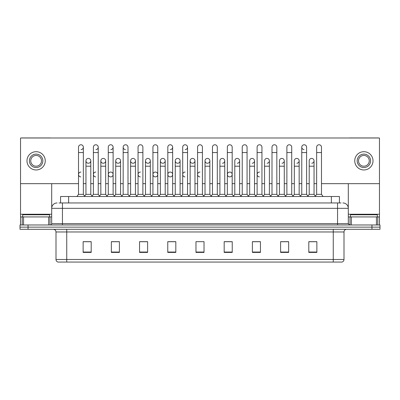 <?xml version="1.0" encoding="UTF-8"?>
<svg xmlns="http://www.w3.org/2000/svg" width="400" height="400" viewBox="0 0 400 400"><rect width="100%" height="100%" fill="white"/><g stroke="black" fill="none" stroke-linecap="round" stroke-linejoin="round"><path stroke-width="0.6" d="M60.57 202.955L60.57 196.505L339.43 196.505L339.43 202.955M344 259.48C343.925 260.77 343.28 261.63 342.065 262.06L333.255 262.06L333.255 259.48L344 259.48L344 231.97A2.685 2.685 0 0 1 346.685 229.285M333.255 262.06L57.935 262.06A2.685 2.685 0 0 1 56 259.48L56 231.97C55.84 230.34 54.945 229.445 53.315 229.285M380 229.285L380 227.135L20 227.135L20 229.285L28.06 229.285L28.06 227.135L20 227.135L20 224.985L28.06 224.985L28.06 227.135L380 227.135L380 229.285L28.06 229.285M316.865 252.415L316.865 241.67L308.805 241.67L308.805 252.415L316.865 252.415M288.655 252.415L288.655 241.67L280.595 241.67L280.595 252.415L288.655 252.415M260.45 252.415L260.45 241.67L252.39 241.67L252.39 252.415L260.45 252.415M232.24 252.415L232.24 241.67L224.18 241.67L224.18 252.415L232.24 252.415M91.195 252.415L91.195 241.67L83.135 241.67L83.135 252.415L91.195 252.415M119.405 252.415L119.405 241.67L111.345 241.67L111.345 252.415L119.405 252.415M147.61 252.415L147.61 241.67L139.55 241.67L139.55 252.415L147.61 252.415M175.82 252.415L175.82 241.67L167.76 241.67L167.76 252.415L175.82 252.415M204.03 252.415L204.03 241.67L195.97 241.67L195.97 252.415L204.03 252.415M256.85 241.67L254.78 241.725M286.615 241.725L284.545 241.725M316.38 241.725L314.315 241.725M308.94 241.725L316.865 241.725M174.99 241.725L172.92 241.67M145.22 241.725L143.15 241.67M115.455 241.725L113.385 241.67M83.135 241.725L91.06 241.725M85.685 241.725L83.62 241.725M227.08 241.67L225.01 241.725M197.315 241.67L202.685 241.67M175.82 241.725L167.76 241.725M147.61 241.725L139.55 241.725M119.405 241.725L111.345 241.725M232.24 241.725L224.18 241.725M260.45 241.725L252.39 241.725M288.655 241.725L280.595 241.725M59.08 202.955L341.045 202.955M58.955 202.955L62.45 202.955L62.45 208.33L51.7 208.33L51.7 223.64A1.345 1.345 0 0 1 50.36 224.985M57.075 202.955A5.375 5.375 0 0 0 51.7 208.33L51.7 183.665M342.925 202.955A5.375 5.375 0 0 1 348.3 208.33L348.3 223.64L349.64 224.985M380 224.985L380 227.135L380 224.985L28.06 224.985M78.515 152.555L83.35 152.555L83.35 194.36L78.515 194.36L78.515 147.18A2.42 2.42 0 0 1 81.085 144.77A2.42 2.42 0 0 1 83.35 147.18A2.42 2.42 0 0 1 81.085 149.595M78.515 194.36L76.9 196.505L78.515 194.36M85.955 194.36L85.955 166.205L90.79 166.205L90.79 194.36L85.955 194.36L84.65 196.095L83.35 194.36L84.96 196.505M88.22 163.245A2.42 2.42 0 0 1 85.955 160.83A2.42 2.42 0 0 1 88.525 158.415A2.42 2.42 0 0 1 90.79 160.83L90.79 166.205M90.79 194.36L92.095 196.095M93.395 152.555L98.235 152.555L98.235 194.36L93.395 194.36L93.395 147.18A2.42 2.42 0 0 1 95.965 144.77A2.42 2.42 0 0 1 98.235 147.18A2.42 2.42 0 0 1 95.965 149.595M93.395 194.36L91.785 196.505M98.235 174.48L98.235 194.36L99.845 196.505M108.28 152.555L113.115 152.555L113.115 194.36L108.28 194.36L108.28 147.18A2.42 2.42 0 0 1 110.85 144.77A2.42 2.42 0 0 1 113.115 147.18A2.42 2.42 0 0 1 110.85 149.595M108.28 179.85L108.28 194.36L106.67 196.505M113.115 174.48L113.115 194.36L114.73 196.505M123.165 152.555L128 152.555L128 194.36L123.165 194.36L123.165 147.18A2.42 2.42 0 0 1 125.735 144.77A2.42 2.42 0 0 1 128 147.18A2.42 2.42 0 0 0 125.735 144.77M123.165 174.48L123.165 194.36L121.55 196.505M128 194.36L129.61 196.505M140.465 144.765A2.42 2.42 0 0 0 138.05 147.18A2.42 2.42 0 0 1 140.615 144.77A2.42 2.42 0 0 1 142.885 147.18A2.42 2.42 0 0 0 140.615 144.77M138.05 152.555L142.885 152.555L142.885 194.36L138.05 194.36L138.05 147.18M138.05 194.36L136.435 196.505M142.885 194.36L144.495 196.505M103.105 163.245A2.42 2.42 0 0 1 100.84 160.83A2.42 2.42 0 0 1 103.41 158.415A2.42 2.42 0 0 1 105.675 160.83L105.675 166.205L100.84 166.205L100.84 160.83A2.42 2.42 0 0 1 103.255 158.41M105.675 166.205L105.675 194.36L100.84 194.36L100.84 166.205M100.84 194.36L99.535 196.095M105.675 194.36L106.98 196.095M118.14 158.41A2.42 2.42 0 0 0 115.725 160.755A2.42 2.42 0 0 0 117.99 163.245A2.42 2.42 0 0 1 115.72 160.83A2.42 2.42 0 0 1 118.29 158.415A2.42 2.42 0 0 1 120.56 160.83L120.56 166.205L115.72 166.205L115.72 160.83M120.56 166.205L120.56 194.36L115.72 194.36L115.72 166.205M115.72 194.36L114.42 196.095L113.115 194.36M120.56 194.36L121.86 196.095M133.025 158.41A2.42 2.42 0 0 0 130.605 160.755A2.42 2.42 0 0 0 132.87 163.245A2.42 2.42 0 0 1 130.605 160.83A2.42 2.42 0 0 1 133.175 158.415A2.42 2.42 0 0 1 135.44 160.83L135.44 166.205L130.605 166.205L130.605 160.83M135.44 166.205L135.44 194.36L130.605 194.36L130.605 166.205M130.605 194.36L129.305 196.095M135.44 194.36L136.745 196.095M49.55 216.925L49.55 214.775L22.685 214.775L22.685 216.925M377.315 216.925L377.315 214.775L350.45 214.775L350.45 216.925M48.68 224.985L48.68 216.925L23.56 216.925L23.56 224.985M50.735 137.995A1.345 1.345 0 0 0 50.36 137.94L21.88 137.94A1.345 1.345 0 0 0 21.505 137.995M321.485 183.665L379.465 183.665L379.465 137.995L20.535 137.995L20.535 216.925L23.56 216.925M48.68 216.925L51.7 216.925M20.535 224.985L20.535 216.925M376.44 224.985L376.44 216.925L351.32 216.925L351.32 224.985M379.465 224.985L379.465 216.925L379.465 224.985M378.495 137.995A1.345 1.345 0 0 0 378.12 137.94L349.64 137.94A1.345 1.345 0 0 0 349.265 137.995M348.3 183.665L348.3 208.33L337.55 208.33L337.55 223.64L348.3 223.64M379.465 183.665L379.465 216.925L377.765 216.925L377.765 224.985M348.3 216.925L351.32 216.925M376.44 216.925L377.765 216.925M95.815 172.06A2.42 2.42 0 0 0 93.4 174.4A2.42 2.42 0 0 0 95.665 176.89M110.7 172.06A2.42 2.42 0 0 0 108.28 174.4A2.42 2.42 0 0 0 110.545 176.89M140.465 172.06A2.42 2.42 0 0 0 138.05 174.4A2.42 2.42 0 0 0 140.315 176.89M155.35 172.06A2.42 2.42 0 0 0 152.935 174.4A2.42 2.42 0 0 0 155.195 176.89M170.235 172.06A2.42 2.42 0 0 0 167.815 174.4A2.42 2.42 0 0 0 170.08 176.89M185.115 172.06A2.42 2.42 0 0 0 182.7 174.4A2.42 2.42 0 0 0 184.965 176.89M200 172.06A2.42 2.42 0 0 0 197.585 174.4A2.42 2.42 0 0 0 199.85 176.89M229.765 172.06A2.42 2.42 0 0 0 227.35 174.4A2.42 2.42 0 0 0 229.615 176.89M259.535 172.06A2.42 2.42 0 0 0 257.12 174.4A2.42 2.42 0 0 0 259.385 176.89M80.93 172.06A2.42 2.42 0 0 0 78.515 174.4A2.42 2.42 0 0 0 80.78 176.89M311.625 158.41A2.42 2.42 0 0 0 309.21 160.83A2.42 2.42 0 0 1 311.78 158.415A2.42 2.42 0 0 1 314.045 160.83L314.045 166.205L309.21 166.205L309.21 160.83M296.745 158.41A2.42 2.42 0 0 0 294.325 160.83A2.42 2.42 0 0 1 296.895 158.415A2.42 2.42 0 0 1 299.16 160.83L299.16 166.205L294.325 166.205L294.325 160.83M281.86 158.41A2.42 2.42 0 0 0 279.44 160.83A2.42 2.42 0 0 1 282.01 158.415A2.42 2.42 0 0 1 284.28 160.83L284.28 166.205L279.44 166.205L279.44 160.83M266.975 158.41A2.42 2.42 0 0 0 264.56 160.83A2.42 2.42 0 0 1 267.13 158.415A2.42 2.42 0 0 1 269.395 160.83L269.395 166.205L264.56 166.205L264.56 160.83M301.765 152.555L306.605 152.555L306.605 194.36L301.765 194.36L301.765 147.18A2.42 2.42 0 0 1 304.185 144.765A2.42 2.42 0 0 0 301.77 147.105A2.42 2.42 0 0 0 304.035 149.595M252.095 158.41A2.42 2.42 0 0 0 249.675 160.83A2.42 2.42 0 0 1 252.245 158.415A2.42 2.42 0 0 1 254.51 160.83L254.51 166.205L249.675 166.205L249.675 160.83M237.21 158.41A2.42 2.42 0 0 0 234.79 160.83A2.42 2.42 0 0 1 237.36 158.415A2.42 2.42 0 0 1 239.625 160.83L239.625 166.205L234.79 166.205L234.79 160.83M222.325 158.41A2.42 2.42 0 0 0 219.905 160.83A2.42 2.42 0 0 1 222.475 158.415A2.42 2.42 0 0 1 224.745 160.83L224.745 166.205L219.905 166.205L219.905 160.83M207.44 158.41A2.42 2.42 0 0 0 205.025 160.83A2.42 2.42 0 0 1 207.595 158.415A2.42 2.42 0 0 1 209.86 160.83L209.86 166.205L205.025 166.205L205.025 160.83A2.42 2.42 0 0 0 207.29 163.245M192.56 158.41A2.42 2.42 0 0 0 190.14 160.755A2.42 2.42 0 0 0 192.405 163.245A2.42 2.42 0 0 1 190.14 160.83A2.42 2.42 0 0 1 192.71 158.415A2.42 2.42 0 0 1 194.975 160.83L194.975 166.205L190.14 166.205L190.14 160.83M200 144.765A2.42 2.42 0 0 0 197.58 147.18A2.42 2.42 0 0 1 200.15 144.77A2.42 2.42 0 0 1 202.42 147.18A2.42 2.42 0 0 0 200.15 144.77M177.675 158.41A2.42 2.42 0 0 0 175.26 160.755A2.42 2.42 0 0 0 177.525 163.245A2.42 2.42 0 0 1 175.255 160.83A2.42 2.42 0 0 1 177.825 158.415A2.42 2.42 0 0 1 180.095 160.83L180.095 166.205L175.255 166.205L175.255 160.83M162.79 158.41A2.42 2.42 0 0 0 160.375 160.755A2.42 2.42 0 0 0 162.64 163.245A2.42 2.42 0 0 1 160.375 160.83A2.42 2.42 0 0 1 162.945 158.415A2.42 2.42 0 0 1 165.21 160.83L165.21 166.205L160.375 166.205L160.375 160.83M147.905 158.41A2.42 2.42 0 0 0 145.49 160.755A2.42 2.42 0 0 0 147.755 163.245A2.42 2.42 0 0 1 145.49 160.83A2.42 2.42 0 0 1 148.06 158.415A2.42 2.42 0 0 1 150.325 160.83L150.325 166.205L145.49 166.205L145.49 160.83M125.58 144.765A2.42 2.42 0 0 0 123.165 147.105A2.42 2.42 0 0 0 125.43 149.595M88.375 158.41A2.42 2.42 0 0 0 85.955 160.83L85.955 166.205M110.85 176.89A2.42 2.42 0 0 0 113.115 174.48A2.42 2.42 0 0 0 110.85 172.065M155.5 176.89A2.42 2.42 0 0 0 157.765 174.48A2.42 2.42 0 0 0 155.5 172.065M170.385 176.89A2.42 2.42 0 0 0 172.65 174.48A2.42 2.42 0 0 0 170.385 172.065M229.92 176.89A2.42 2.42 0 0 0 232.185 174.48A2.42 2.42 0 0 0 229.92 172.065M296.895 163.245A2.42 2.42 0 0 0 299.16 160.83A2.42 2.42 0 0 0 296.895 158.415M267.13 163.245A2.42 2.42 0 0 0 269.395 160.83A2.42 2.42 0 0 0 267.13 158.415M237.36 163.245A2.42 2.42 0 0 0 239.625 160.83A2.42 2.42 0 0 0 237.36 158.415M207.595 163.245A2.42 2.42 0 0 0 209.86 160.83A2.42 2.42 0 0 0 207.595 158.415M162.945 163.245A2.42 2.42 0 0 0 165.21 160.83A2.42 2.42 0 0 0 162.945 158.415M185.27 149.595A2.42 2.42 0 0 0 187.535 147.18A2.42 2.42 0 0 0 185.27 144.77A2.42 2.42 0 0 1 187.535 147.18L187.535 152.555L182.7 152.555L182.7 147.18A2.42 2.42 0 0 1 185.27 144.77M133.175 163.245A2.42 2.42 0 0 0 135.44 160.83A2.42 2.42 0 0 0 133.175 158.415M103.41 163.245A2.42 2.42 0 0 0 105.675 160.83A2.42 2.42 0 0 0 103.41 158.415M88.525 163.245A2.42 2.42 0 0 0 90.79 160.83A2.42 2.42 0 0 0 88.525 158.415M20.535 183.665L78.515 183.665M83.35 183.665L85.955 183.665M90.79 183.665L93.395 183.665M98.235 183.665L100.84 183.665M105.675 183.665L108.28 183.665M113.115 183.665L115.72 183.665M120.56 183.665L123.165 183.665M128 183.665L130.605 183.665M135.44 183.665L138.05 183.665M142.885 183.665L145.49 183.665M150.325 183.665L152.93 183.665M157.765 183.665L160.375 183.665M165.21 183.665L167.815 183.665M172.65 183.665L175.255 183.665M180.095 183.665L182.7 183.665M187.535 183.665L190.14 183.665M194.975 183.665L197.58 183.665M202.42 183.665L205.025 183.665M209.86 183.665L212.465 183.665M217.3 183.665L219.905 183.665M224.745 183.665L227.35 183.665M232.185 183.665L234.79 183.665M239.625 183.665L242.235 183.665M247.07 183.665L249.675 183.665M254.51 183.665L257.115 183.665M261.95 183.665L264.56 183.665M269.395 183.665L272 183.665M276.835 183.665L279.44 183.665M284.28 183.665L286.885 183.665M291.72 183.665L294.325 183.665M299.16 183.665L301.765 183.665M306.605 183.665L309.21 183.665M314.045 183.665L316.65 183.665M118.29 163.245A2.42 2.42 0 0 0 120.56 160.83A2.42 2.42 0 0 0 118.29 158.415M170.385 149.595A2.42 2.42 0 0 0 172.65 147.18A2.42 2.42 0 0 0 170.385 144.77A2.42 2.42 0 0 1 172.65 147.18L172.65 152.555L167.815 152.555L167.815 147.18A2.42 2.42 0 0 1 170.385 144.77M148.06 163.245A2.42 2.42 0 0 0 150.325 160.83A2.42 2.42 0 0 0 148.06 158.415M177.825 163.245A2.42 2.42 0 0 0 180.095 160.83A2.42 2.42 0 0 0 177.825 158.415M192.71 163.245A2.42 2.42 0 0 0 194.975 160.83A2.42 2.42 0 0 0 192.71 158.415M222.475 163.245A2.42 2.42 0 0 0 224.745 160.83A2.42 2.42 0 0 0 222.475 158.415M252.245 163.245A2.42 2.42 0 0 0 254.51 160.83A2.42 2.42 0 0 0 252.245 158.415M282.01 163.245A2.42 2.42 0 0 0 284.28 160.83A2.42 2.42 0 0 0 282.01 158.415M311.78 163.245A2.42 2.42 0 0 0 314.045 160.83A2.42 2.42 0 0 0 311.78 158.415M36.12 154.115A6.715 6.715 0 0 0 29.405 160.83A6.715 6.715 0 0 0 36.12 167.545A6.715 6.715 0 0 0 42.835 160.83A6.715 6.715 0 0 0 36.12 154.115M36.12 155.455A5.375 5.375 0 0 0 30.745 160.83A5.375 5.375 0 0 0 36.12 166.205A5.375 5.375 0 0 0 41.495 160.83A5.375 5.375 0 0 0 36.12 155.455M36.12 169.965A9.135 9.135 0 0 0 45.255 160.83A9.135 9.135 0 0 0 36.12 151.695A9.135 9.135 0 0 0 26.985 160.83A9.135 9.135 0 0 0 36.12 169.965M363.88 154.115A6.715 6.715 0 0 0 357.165 160.83A6.715 6.715 0 0 0 363.88 167.545A6.715 6.715 0 0 0 370.595 160.83A6.715 6.715 0 0 0 363.88 154.115M363.88 155.455A5.375 5.375 0 0 0 358.505 160.83A5.375 5.375 0 0 0 363.88 166.205A5.375 5.375 0 0 0 369.255 160.83A5.375 5.375 0 0 0 363.88 155.455M363.88 169.965A9.135 9.135 0 0 0 373.015 160.83A9.135 9.135 0 0 0 363.88 151.695A9.135 9.135 0 0 0 354.745 160.83A9.135 9.135 0 0 0 363.88 169.965M152.93 152.555L157.765 152.555L157.765 194.36L152.93 194.36L152.93 147.18A2.42 2.42 0 0 1 155.5 144.77A2.42 2.42 0 0 1 157.765 147.18A2.42 2.42 0 0 0 155.5 144.77M152.93 194.36L151.32 196.505M157.765 194.36L159.38 196.505M172.65 152.555L172.65 194.36L167.815 194.36L167.815 152.555M167.815 174.48L167.815 194.36L166.205 196.505M172.65 174.48L172.65 194.36L174.265 196.505M187.535 152.555L187.535 194.36L182.7 194.36L182.7 152.555M182.7 194.36L181.085 196.505M187.535 174.48L187.535 194.36L189.145 196.505M150.325 166.205L150.325 194.36L145.49 194.36L145.49 166.205M145.49 194.36L144.185 196.095M150.325 194.36L151.63 196.095M165.21 166.205L165.21 194.36L160.375 194.36L160.375 166.205M160.375 194.36L159.07 196.095M165.21 194.36L166.51 196.095M180.095 166.205L180.095 194.36L175.255 194.36L175.255 166.205M175.255 194.36L173.955 196.095M180.095 194.36L181.395 196.095M197.58 152.555L202.42 152.555L202.42 194.36L197.58 194.36L197.58 147.18M197.58 174.48L197.58 194.36L195.97 196.505M202.42 174.48L202.42 194.36L204.03 196.505M212.465 152.555L217.3 152.555L217.3 194.36L212.465 194.36L212.465 147.18A2.42 2.42 0 0 1 215.035 144.77A2.42 2.42 0 0 1 217.3 147.18A2.42 2.42 0 0 0 215.035 144.77M205.025 166.205L205.025 194.36L209.86 194.36L211.165 196.095L212.465 194.36L210.855 196.505M224.745 166.205L224.745 194.36L219.905 194.36L218.605 196.095L217.3 194.36L218.915 196.505M227.35 152.555L232.185 152.555L232.185 194.36L227.35 194.36L227.35 147.18A2.42 2.42 0 0 1 229.92 144.77A2.42 2.42 0 0 1 232.185 147.18A2.42 2.42 0 0 0 229.92 144.77M224.745 194.36L226.045 196.095L227.35 194.36L225.735 196.505M239.625 166.205L239.625 194.36L234.79 194.36L233.49 196.095L232.185 194.36L233.795 196.505M242.235 152.555L247.07 152.555L247.07 194.36L242.235 194.36L242.235 147.18A2.42 2.42 0 0 1 244.805 144.77A2.42 2.42 0 0 1 247.07 147.18A2.42 2.42 0 0 0 244.805 144.77M239.625 194.36L240.93 196.095L242.235 194.36L240.62 196.505M254.51 166.205L254.51 194.36L249.675 194.36L248.37 196.095L247.07 194.36L248.68 196.505M257.115 152.555L261.95 152.555L261.95 194.36L257.115 194.36L257.115 147.18A2.42 2.42 0 0 1 259.685 144.77A2.42 2.42 0 0 1 261.95 147.18A2.42 2.42 0 0 0 259.685 144.77M254.51 194.36L255.815 196.095L257.115 194.36L255.505 196.505M261.95 174.48L261.95 194.36L263.565 196.505M194.975 166.205L194.975 194.36L190.14 194.36L190.14 166.205M190.14 194.36L188.835 196.095M194.975 194.36L196.28 196.095M209.86 194.36L209.86 166.205M205.025 194.36L203.72 196.095M219.905 194.36L219.905 166.205M234.79 194.36L234.79 166.205M249.675 194.36L249.675 166.205M272 152.555L276.835 152.555L276.835 194.36L272 194.36L272 147.18A2.42 2.42 0 0 1 274.57 144.77A2.42 2.42 0 0 1 276.835 147.18A2.42 2.42 0 0 0 274.57 144.77M264.56 166.205L264.56 194.36L269.395 194.36L270.695 196.095L272 194.36L270.39 196.505M284.28 166.205L284.28 194.36L279.44 194.36L278.14 196.095L276.835 194.36L278.45 196.505M286.885 152.555L291.72 152.555L291.72 194.36L286.885 194.36L286.885 147.18A2.42 2.42 0 0 1 289.455 144.77A2.42 2.42 0 0 1 291.72 147.18A2.42 2.42 0 0 0 289.455 144.77M286.885 194.36L285.27 196.505M291.72 194.36L293.33 196.505M304.185 144.765A2.42 2.42 0 0 1 306.605 147.18A2.42 2.42 0 0 0 304.335 144.77M294.325 166.205L294.325 194.36L299.16 194.36L300.465 196.095L301.765 194.36L300.155 196.505M306.605 194.36L308.215 196.505M316.65 152.555L321.485 152.555L321.485 194.36L316.65 194.36L316.65 147.18A2.42 2.42 0 0 1 319.22 144.77A2.42 2.42 0 0 1 321.485 147.18A2.42 2.42 0 0 0 319.22 144.77M316.65 194.36L315.04 196.505M321.485 194.36L323.1 196.505M269.395 194.36L269.395 166.205M264.56 194.36L263.255 196.095L261.95 194.36M279.44 194.36L279.44 166.205M284.28 194.36L285.58 196.095M299.16 194.36L299.16 166.205M294.325 194.36L293.02 196.095M314.045 166.205L314.045 194.36L309.21 194.36L309.21 166.205M309.21 194.36L307.905 196.095M314.045 194.36L315.35 196.095M68.63 202.955L68.63 196.505M331.37 202.955L331.37 196.505M333.255 229.285L333.255 231.97L56 231.97M344 231.97L333.255 231.97L333.255 259.48L66.745 259.48L66.745 262.06M56 259.48L66.745 259.48L66.745 229.285M371.94 229.285L371.94 224.985M204.03 252.04L195.97 252.04M175.82 252.04L167.76 252.04M147.61 252.04L139.55 252.04M119.405 252.04L111.345 252.04M91.195 252.04L83.135 252.04M232.24 252.04L224.18 252.04M260.45 252.04L252.39 252.04M288.655 252.04L280.595 252.04M316.865 252.04L308.805 252.04M62.45 224.985L62.45 223.64L337.55 223.64L337.55 224.985M51.7 223.64L62.45 223.64L62.45 208.33L337.55 208.33L337.55 202.955M81.085 144.77A2.42 2.42 0 0 1 83.35 147.18L83.35 152.555M95.965 144.77A2.42 2.42 0 0 1 98.235 147.18L98.235 152.555M110.85 144.77A2.42 2.42 0 0 1 113.115 147.18L113.115 152.555M51.7 214.24L20.535 214.24M51.68 223.875L51.68 216.925M50 216.925L50 224.985M20.56 216.925L20.56 224.985M22.235 224.985L22.235 216.925M379.465 214.24L348.3 214.24M379.44 224.985L379.44 216.925M348.32 216.925L348.32 223.875M350 224.985L350 216.925M128 152.555L128 147.18M142.885 152.555L142.885 147.18M157.765 152.555L157.765 147.18M202.42 152.555L202.42 147.18M217.3 152.555L217.3 147.18M232.185 152.555L232.185 147.18M247.07 152.555L247.07 147.18M261.95 152.555L261.95 147.18M276.835 152.555L276.835 147.18M291.72 152.555L291.72 147.18M306.605 152.555L306.605 147.18M321.485 152.555L321.485 147.18M93.395 179.85L93.395 174.48M138.05 179.85L138.05 174.48M142.885 179.85L142.885 174.48M152.93 179.85L152.93 174.48"/></g></svg>

